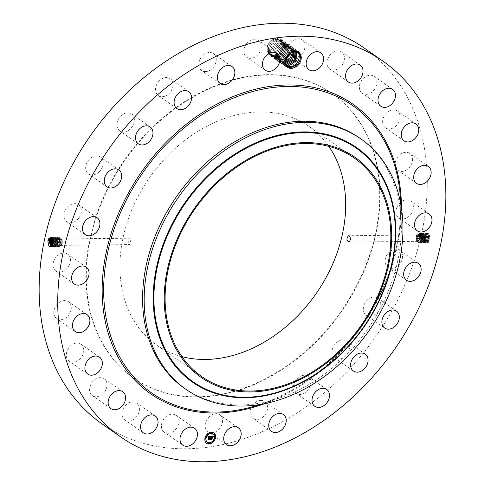 <?xml version="1.0" encoding="UTF-8"?>
<svg xmlns="http://www.w3.org/2000/svg" width="485" height="485" viewBox="0 0 485 485"><rect width="100%" height="100%" fill="white"/><g stroke="black" fill="none" stroke-linecap="round" stroke-linejoin="round"><path stroke-width="0.36" stroke-dasharray="2.42 1.82" d="M364.453 48.197A229.12 174.485 -55.1 0 1 376.111 336.111A229.12 174.485 -55.1 0 1 101.953 423.805M430.122 237.468C428.867 232.497 427.115 231.909 424.866 235.716L424.654 238.626C426.194 243.767 427.958 244.119 429.94 239.687L430.056 239.026M424.684 237.559L423.938 237.577L423.32 235.37A4.274 2.431 89.3 0 1 423.526 235.874L423.841 239.675L421.707 242.367L419.458 238.596L419.658 236.486L421.98 233.782L424.684 237.559L424.605 239.675L422.471 242.391L420.192 238.59L420.392 236.468L422.744 233.746L425.466 237.553L425.387 239.681L423.217 242.409L420.944 238.584L421.144 236.45L423.49 233.709L426.23 237.541L426.127 239.681L423.969 242.427L421.671 238.578L421.877 236.425L424.236 233.667L426.994 237.529L426.891 239.681L424.696 242.445L422.387 238.571L422.593 236.413L424.963 233.631L427.74 237.517L427.655 239.681L425.448 242.47L423.12 238.565L423.32 236.389L425.715 233.594L428.504 237.504L428.419 239.687L426.194 242.488L423.848 238.565L424.072 236.371L426.479 233.558L429.286 237.492L429.201 239.687L426.958 242.506L424.599 238.559L424.787 236.353L427.224 233.521L430.049 237.48L429.928 239.954L430.037 237.401C428.376 231.915 426.376 231.478 424.036 236.098L423.805 238.644C425.254 244.119 427.042 244.555 429.164 239.954L429.274 237.414C427.618 231.951 425.63 231.521 423.302 236.116L423.072 238.65C424.514 244.094 426.291 244.531 428.407 239.948L428.516 237.426C426.867 231.994 424.884 231.569 422.568 236.134L422.344 238.656C423.775 244.07 425.545 244.501 427.643 239.948L427.752 237.438C426.109 232.036 424.139 231.612 421.835 236.153L421.611 238.662C423.035 244.046 424.793 244.476 426.879 239.948L426.988 237.45C425.357 232.079 423.393 231.654 421.107 236.177L420.877 238.662C422.296 244.022 424.042 244.446 426.115 239.942L426.224 237.462C424.599 232.121 422.647 231.697 420.374 236.195L420.149 238.668C421.556 243.997 423.29 244.422 425.351 239.942L425.46 237.474C423.848 232.163 421.908 231.745 419.64 236.213L419.416 238.675C420.816 243.973 422.544 244.391 424.593 239.942L424.696 237.486C423.09 232.206 421.162 231.788 418.907 236.231L418.682 238.681C420.077 243.949 421.792 244.367 423.829 239.936L423.932 237.498C422.332 232.248 420.416 231.83 418.173 236.25L417.955 238.687C419.337 243.925 421.041 244.337 423.065 239.936L423.169 237.511C421.58 232.291 419.67 231.879 417.439 236.268L417.221 238.693C418.597 243.894 420.289 244.313 422.302 239.936L422.405 237.523C420.822 232.333 418.925 231.921 416.712 236.286L416.488 238.699C417.858 243.87 419.537 244.282 421.538 239.929L420.919 239.705L419.095 242.361L418.44 242.397A4.274 2.431 89.3 0 1 415.966 238.39A4.274 2.431 89.3 0 1 418.07 233.873A4.274 2.431 89.3 0 1 418.343 233.843A4.274 2.431 89.3 0 1 420.816 237.85A4.274 2.431 89.3 0 1 418.713 242.367A4.274 2.431 89.3 0 1 418.44 242.397M281.245 40.334L281.573 41.813A8.554 6.511 -55.1 0 1 281.833 42.304L280.16 40.237L277.111 39.352L276.729 38.042L281.245 40.334A9.318 7.093 -55.1 0 1 279.972 51.78A9.318 7.093 -55.1 0 1 269.436 54.538A9.318 7.093 -55.1 0 1 271.145 40.467L276.729 38.042C266.877 37.788 262.973 56.709 273.394 56.163L273.188 55.332L269.787 54.399C265.895 50.464 266.35 45.82 271.145 40.467M164.215 432.177A10.312 7.851 -55.1 0 1 163.694 419.228A10.312 7.851 -55.1 0 1 176.031 415.275A10.312 7.851 -55.1 0 1 176.037 415.281A10.312 7.851 -55.1 0 1 176.558 428.231A10.312 7.851 -55.1 0 1 164.215 432.177L182.815 445.175M341.373 311.776A173.43 132.072 -55.1 0 1 133.854 378.161A173.43 132.072 -55.1 0 1 125.027 160.226A173.43 132.072 -55.1 0 1 332.552 93.847A173.43 132.072 -55.1 0 1 341.373 311.776M138.079 404.441A10.312 7.851 -55.1 0 1 136.315 416.997A10.312 7.851 -55.1 0 1 124.803 419.883A10.312 7.851 -55.1 0 1 123.329 418.428A10.312 7.851 -55.1 0 1 125.1 405.866A10.312 7.851 -55.1 0 1 136.612 402.98A10.312 7.851 -55.1 0 1 138.079 404.441M106.609 382.119A10.312 7.851 -55.1 0 1 102.959 393.717A10.312 7.851 -55.1 0 1 92.368 395.633A10.312 7.851 -55.1 0 1 89.937 392.244A10.312 7.851 -55.1 0 1 93.587 380.646A10.312 7.851 -55.1 0 1 104.178 378.73A10.312 7.851 -55.1 0 1 106.609 382.119M83.766 349.843A10.312 7.851 -55.1 0 1 78.715 360.022A10.312 7.851 -55.1 0 1 69.131 361.076A10.312 7.851 -55.1 0 1 66.306 355.414A10.312 7.851 -55.1 0 1 71.356 345.235A10.312 7.851 -55.1 0 1 80.94 344.18A10.312 7.851 -55.1 0 1 83.766 349.843M71.101 309.806A10.312 7.851 -55.1 0 1 56.672 318.578A10.312 7.851 -55.1 0 1 54.053 310.449A10.312 7.851 -55.1 0 1 68.482 301.676A10.312 7.851 -55.1 0 1 71.101 309.806M69.488 264.737A10.312 7.851 -55.1 0 1 55.842 271.024A10.312 7.851 -55.1 0 1 54.005 260.409A10.312 7.851 -55.1 0 1 67.651 254.122A10.312 7.851 -55.1 0 1 69.488 264.737M79.031 217.716A10.312 7.851 -55.1 0 1 66.694 221.663A10.312 7.851 -55.1 0 1 66.166 208.708A10.312 7.851 -55.1 0 1 78.503 204.761A10.312 7.851 -55.1 0 1 79.031 217.716M99.079 171.939A10.312 7.851 -55.1 0 1 88.488 173.848A10.312 7.851 -55.1 0 1 89.713 158.862A10.312 7.851 -55.1 0 1 100.304 156.946A10.312 7.851 -55.1 0 1 99.079 171.939M128.27 130.526A10.312 7.851 -55.1 0 1 119.746 130.853A10.312 7.851 -55.1 0 1 117.127 122.723A10.312 7.851 -55.1 0 1 123.038 114.272A10.312 7.851 -55.1 0 1 131.562 113.951A10.312 7.851 -55.1 0 1 134.181 122.075A10.312 7.851 -55.1 0 1 128.27 130.526M164.609 96.303A10.312 7.851 -55.1 0 1 158.334 95.593A10.312 7.851 -55.1 0 1 156.037 86.215A10.312 7.851 -55.1 0 1 163.875 77.982A10.312 7.851 -55.1 0 1 170.15 78.691A10.312 7.851 -55.1 0 1 172.448 88.07A10.312 7.851 -55.1 0 1 164.609 96.303M205.622 71.598A10.312 7.851 -55.1 0 1 201.621 70.483A10.312 7.851 -55.1 0 1 199.784 59.867A10.312 7.851 -55.1 0 1 209.429 52.459A10.312 7.851 -55.1 0 1 213.436 53.58A10.312 7.851 -55.1 0 1 215.273 64.19A10.312 7.851 -55.1 0 1 205.622 71.598M248.52 58.097A10.312 7.851 -55.1 0 1 246.659 57.224A10.312 7.851 -55.1 0 1 245.416 45.414A10.312 7.851 -55.1 0 1 256.607 39.449A10.312 7.851 -55.1 0 1 258.469 40.322A10.312 7.851 -55.1 0 1 259.711 52.131A10.312 7.851 -55.1 0 1 248.52 58.097M290.369 56.721A10.312 7.851 -55.1 0 1 289.848 43.771A10.312 7.851 -55.1 0 1 302.185 39.825A10.312 7.851 -55.1 0 1 302.191 39.831A10.312 7.851 -55.1 0 1 302.713 52.774A10.312 7.851 -55.1 0 1 290.376 56.727A10.312 7.851 -55.1 0 1 290.369 56.721L308.969 69.725M328.321 67.567A10.312 7.851 -55.1 0 1 330.091 55.005A10.312 7.851 -55.1 0 1 341.604 52.119A10.312 7.851 -55.1 0 1 343.071 53.574A10.312 7.851 -55.1 0 1 341.307 66.136A10.312 7.851 -55.1 0 1 329.794 69.022A10.312 7.851 -55.1 0 1 328.321 67.567M359.797 89.883A10.312 7.851 -55.1 0 1 363.447 78.285A10.312 7.851 -55.1 0 1 374.038 76.369A10.312 7.851 -55.1 0 1 376.463 79.758A10.312 7.851 -55.1 0 1 372.813 91.356A10.312 7.851 -55.1 0 1 362.222 93.272A10.312 7.851 -55.1 0 1 359.797 89.883M382.641 122.165A10.312 7.851 -55.1 0 1 387.685 111.986A10.312 7.851 -55.1 0 1 397.276 110.926A10.312 7.851 -55.1 0 1 400.095 116.588A10.312 7.851 -55.1 0 1 395.051 126.767A10.312 7.851 -55.1 0 1 385.46 127.828A10.312 7.851 -55.1 0 1 382.641 122.165M395.305 162.202A10.312 7.851 -55.1 0 1 409.734 153.424A10.312 7.851 -55.1 0 1 412.353 161.553A10.312 7.851 -55.1 0 1 397.924 170.326A10.312 7.851 -55.1 0 1 395.305 162.202M396.918 207.265A10.312 7.851 -55.1 0 1 410.565 200.978A10.312 7.851 -55.1 0 1 412.402 211.593A10.312 7.851 -55.1 0 1 398.755 217.88A10.312 7.851 -55.1 0 1 396.918 207.265M387.376 254.292A10.312 7.851 -55.1 0 1 399.713 250.345A10.312 7.851 -55.1 0 1 400.234 263.3A10.312 7.851 -55.1 0 1 387.897 267.247A10.312 7.851 -55.1 0 1 387.376 254.292M367.327 300.069A10.312 7.851 -55.1 0 1 377.912 298.154A10.312 7.851 -55.1 0 1 376.687 313.14A10.312 7.851 -55.1 0 1 366.102 315.056A10.312 7.851 -55.1 0 1 367.327 300.069M338.136 341.476A10.312 7.851 -55.1 0 1 346.654 341.155A10.312 7.851 -55.1 0 1 349.273 349.279A10.312 7.851 -55.1 0 1 343.362 357.73A10.312 7.851 -55.1 0 1 334.844 358.057A10.312 7.851 -55.1 0 1 332.225 349.934A10.312 7.851 -55.1 0 1 338.136 341.476M301.797 375.705A10.312 7.851 -55.1 0 1 308.072 376.408A10.312 7.851 -55.1 0 1 310.37 385.787A10.312 7.851 -55.1 0 1 302.531 394.02A10.312 7.851 -55.1 0 1 296.256 393.311A10.312 7.851 -55.1 0 1 293.958 383.938A10.312 7.851 -55.1 0 1 301.797 375.705M260.778 400.404A10.312 7.851 -55.1 0 1 264.786 401.525A10.312 7.851 -55.1 0 1 266.623 412.135A10.312 7.851 -55.1 0 1 256.971 419.543A10.312 7.851 -55.1 0 1 252.97 418.428A10.312 7.851 -55.1 0 1 251.133 407.812A10.312 7.851 -55.1 0 1 260.778 400.404M217.886 413.905A10.312 7.851 -55.1 0 1 219.747 414.778A10.312 7.851 -55.1 0 1 220.99 426.594A10.312 7.851 -55.1 0 1 209.793 432.559A10.312 7.851 -55.1 0 1 207.932 431.68A10.312 7.851 -55.1 0 1 206.689 419.871A10.312 7.851 -55.1 0 1 217.886 413.905M424.866 235.716L424.539 238.638C426 244.143 427.794 244.585 429.928 239.954L429.201 239.687L426.939 242.506L424.581 238.559L424.805 236.353L427.206 233.521L430.037 237.401L429.286 237.492M281.833 42.304C283.185 49.027 280.306 53.374 273.188 55.332M340.973 311.497A173.43 132.072 -55.1 0 1 133.448 377.876A173.43 132.072 -55.1 0 1 124.621 159.941A173.43 132.072 -55.1 0 1 332.146 93.563A173.43 132.072 -55.1 0 1 340.973 311.497M51.004 246.804L52.477 245.78L53.15 243.985L53.908 244.234L53.114 246.307C49.985 248.447 48.53 246.465 48.755 240.372L49.664 238.299C52.998 236.165 54.653 238.135 54.635 244.216L53.853 246.277C50.737 248.405 49.294 246.435 49.519 240.372L50.422 238.311C53.738 236.189 55.387 238.153 55.369 244.197L54.593 246.247C51.495 248.362 50.058 246.404 50.282 240.372L51.18 238.323C54.478 236.213 56.121 238.165 56.102 244.173L55.326 246.216C52.247 248.32 50.822 246.374 51.046 240.378L51.937 238.335C55.217 236.237 56.848 238.177 56.836 244.155L56.066 246.186C53.004 248.278 51.586 246.344 51.81 240.378L52.695 238.347C55.957 236.262 57.582 238.196 57.569 244.137L56.8 246.156C53.756 248.235 52.35 246.307 52.568 240.378L53.453 238.365C56.696 236.286 58.315 238.208 58.297 244.119L57.539 246.125C54.514 248.193 53.107 246.277 53.332 240.384L54.211 238.377C57.436 236.316 59.043 238.22 59.031 244.1L58.273 246.095C55.266 248.15 53.871 246.247 54.096 240.384L54.969 238.39C58.176 236.34 59.776 238.238 59.764 244.082L59.012 246.065C56.024 248.108 54.635 246.216 54.86 240.384L55.726 238.402C58.921 236.365 60.51 238.25 60.498 244.064L59.752 246.034C56.775 248.065 55.399 246.186 55.623 240.39L56.484 238.414C59.661 236.389 61.243 238.262 61.231 244.04L60.486 246.004C57.533 248.023 56.163 246.156 56.381 240.39L57.242 238.432C60.401 236.413 61.971 238.28 61.965 244.022L61.389 239.481L59.382 237.929L57.776 238.911L57.018 240.621L57.309 244.931L59.109 246.489L60.558 245.507L61.195 243.797L60.655 239.493L58.649 237.941L57.042 238.917L56.284 240.627L56.575 244.943L58.376 246.495L59.825 245.513L60.461 243.809L59.922 239.499L57.915 237.947L56.308 238.929L55.551 240.639L55.842 244.949L57.642 246.501L59.091 245.525L59.728 243.816L59.188 239.505L57.181 237.953L55.575 238.935L54.817 240.645L55.108 244.955L57.175 246.477L58.358 245.537L58.994 243.828L56.496 237.953L54.841 238.929L54.084 240.645L56.23 246.544L57.636 245.568L58.279 243.846L55.763 237.929L54.084 238.917L53.289 240.772M47.912 240.742L48.906 238.28C52.253 236.14 53.92 238.123 53.908 244.234L52.228 238.141M213.818 432.844A6.366 4.844 124.9 0 0 213.77 432.808A6.366 4.844 124.9 0 0 204.888 438.082A6.366 4.844 124.9 0 0 206.477 443.241A6.366 4.844 124.9 0 0 206.525 443.272M281.573 41.813L280.148 40.225L277.062 39.364C270.278 39.121 265.18 51.331 270.921 54.641L270.903 54.635C265.137 51.301 270.315 39.036 277.111 39.352M181.911 356.627A133.26 101.48 -55.1 0 1 156.461 344.944A133.26 101.48 -55.1 0 1 149.677 177.492A133.26 101.48 -55.1 0 1 309.133 126.488A133.26 101.48 -55.1 0 1 328.848 146.379M51.355 246.732L53.198 245.749L53.865 243.961M287.829 66.463L287.811 66.445C282.027 63.098 287.229 50.87 294.019 51.167L297.05 52.034M359.464 137.892A152.745 116.321 -55.1 0 1 401.295 222.845A152.745 116.321 -55.1 0 1 367.236 329.83A152.745 116.321 -55.1 0 1 278.62 398.379A152.745 116.321 -55.1 0 1 184.464 388.291M207.301 442.168A5.014 3.819 124.9 0 0 214.243 437.973A5.014 3.819 124.9 0 0 213.042 433.948M211.114 433.087L211.551 432.468M214.637 438.313L215.067 437.694M214.085 434.596L214.515 433.978M208.792 443.648L209.229 443.029M212.442 442.065L212.873 441.447M205.276 438.422L205.707 437.803M207.471 434.669L207.901 434.051M205.828 442.138L206.258 441.52M429.267 237.492L429.164 239.954L428.437 239.687L426.212 242.488L423.866 238.559L424.054 236.371L426.461 233.558L429.274 237.414L428.522 237.504L428.437 239.687M130.986 239.384L129.641 244.592L128.222 243.434L129.568 238.226L130.986 239.384M51.368 246.732L53.211 245.749L53.883 243.961L51.258 237.814M296.341 51.634L293.971 51.18L287.344 55.181L285.574 63.098M291.424 68.767C280.997 69.306 284.919 50.367 294.759 50.646C304.81 49.84 300.512 68.518 290.297 67.979C279.869 68.518 283.792 49.579 293.631 49.858C303.683 49.052 299.384 67.73 289.169 67.191C278.742 67.73 282.664 48.791 292.503 49.07C302.555 48.264 298.257 66.942 288.041 66.403C277.614 66.942 281.542 48.003 291.376 48.282C301.427 47.475 297.129 66.16 286.914 65.614C276.492 66.16 280.415 47.215 290.248 47.494C300.3 46.687 296.002 65.372 285.792 64.826C275.365 65.372 279.287 46.427 289.121 46.706C299.172 45.899 294.874 64.584 284.665 64.038C274.237 64.584 278.16 45.639 287.999 45.917C298.045 45.117 293.752 63.796 283.537 63.25C273.11 63.796 277.032 44.85 286.871 45.129C296.923 44.329 292.625 63.008 282.409 62.462C271.982 63.008 275.904 44.062 285.744 44.341C295.795 43.541 291.497 62.219 281.282 61.68C270.854 62.219 274.777 43.274 284.616 43.553C294.668 42.753 290.369 61.431 280.154 60.892C269.727 61.431 273.649 42.492 283.489 42.765C293.54 41.965 289.242 60.643 279.027 60.104C268.599 60.643 272.521 41.704 282.361 41.983C292.413 41.176 288.114 59.855 277.899 59.316C267.471 59.855 271.394 40.916 281.233 41.195C291.285 40.388 286.987 59.067 276.771 58.527L276.456 57.212C283.549 57.679 288.969 45.693 283.543 42.595C288.981 45.699 283.483 57.745 276.371 57.206L273.158 56.205C267.393 52.877 272.57 40.607 279.366 40.928L282.403 41.801C287.854 44.911 282.361 56.957 275.244 56.418L272.03 55.417C266.265 52.089 271.442 39.819 278.238 40.14L281.276 41.013C286.732 44.123 281.233 56.169 274.116 55.63L270.903 54.635M277.578 58C284.677 58.467 290.097 46.481 284.671 43.383L281.621 42.504C274.819 42.183 269.648 54.453 275.413 57.782L278.626 58.782L277.899 59.316L277.578 58L274.298 57.006C268.563 53.696 273.661 41.486 280.445 41.728L283.543 42.595L280.494 41.716C273.692 41.395 268.52 53.665 274.286 56.994L277.499 57.994L276.771 58.527C266.344 59.067 270.272 40.128 280.106 40.407C290.157 39.6 285.859 58.279 275.644 57.739C265.222 58.279 269.145 39.34 278.978 39.618C289.03 38.812 284.731 57.491 274.516 56.951L274.201 55.642C281.3 56.102 286.714 44.117 281.288 41.025L278.19 40.152C271.406 39.909 266.307 52.119 272.043 55.429L272.03 55.417M274.201 55.642L270.921 54.641M61.813 240.166A3.183 1.813 89.3 0 1 62.086 243.543A3.183 1.813 89.3 0 1 60.473 245.38A3.183 1.813 89.3 0 1 59.055 244.222A3.183 1.813 89.3 0 1 58.782 240.851A3.183 1.813 89.3 0 1 60.401 239.014A3.183 1.813 89.3 0 1 61.813 240.166M417.633 234.97A3.183 1.813 -90.7 0 0 416.063 238.329A3.183 1.813 -90.7 0 0 417.906 241.312A3.183 1.813 -90.7 0 0 418.112 241.287A3.183 1.813 -90.7 0 0 419.677 237.929A3.183 1.813 -90.7 0 0 417.834 234.946A3.183 1.813 -90.7 0 0 417.633 234.97M287.284 66.027L286.69 65.663C280.96 62.359 286.059 50.149 292.843 50.392L295.941 51.264L292.892 50.379C286.089 50.058 280.918 62.329 286.683 65.657M287.29 66.033L286.702 65.675M58.061 244.925A4.274 2.431 -90.7 0 0 59.964 246.477A4.274 2.431 -90.7 0 0 62.135 244.01A4.274 2.431 -90.7 0 0 61.771 239.475A4.274 2.431 -90.7 0 0 59.867 237.923A4.274 2.431 -90.7 0 0 57.697 240.39A4.274 2.431 -90.7 0 0 58.061 244.925M51.737 246.544L52.495 246.732L53.95 245.719L54.617 243.943L52.028 237.832L51.646 237.868M51.731 246.55L52.477 246.732L53.932 245.719L54.599 243.943L52.01 237.832L51.634 237.868M207.865 436.385L210.514 436.257M208.332 439.355L208.598 436.652M207.95 439.659L208.235 439.283M210.569 436.379L210.066 437.149L210.617 436.415M208.889 439.398L209.55 436.633M209.114 439.792L208.792 439.325M208.016 439.804L209.011 439.719M209.108 439.786L207.95 439.798M209.478 436.736L208.865 439.307M210.823 436.324L213.03 436.3M211.06 436.652L210.72 436.251M210.817 437.743L210.957 436.585M210.484 439.264L210.629 438.082M210.041 439.604L210.381 439.192M212.133 438.458L211.654 437.876M211.818 437.731L212.181 437.221M211.642 436.706L211.369 437.664M211.987 436.652L212.375 436.712M211.418 437.737L211.551 436.597M213.291 436.421L212.648 437.179L213.236 436.379M212.272 437.27L212.078 438.422L212.327 437.306M211.751 438.094L211.278 438.1L211.072 439.289M211.339 438.1L211.696 438.022M211.072 439.307L211.236 438.028M210.09 439.846L211.302 439.762L210.969 439.234M210.047 439.78L211.199 439.695M423.938 237.577L423.86 239.675L421.726 242.367L419.458 238.596L419.677 236.486L421.992 233.782L424.702 237.565L424.624 239.675L422.453 242.391L420.21 238.59L420.41 236.468L422.726 233.746L425.448 237.553L425.369 239.675L423.205 242.409L420.925 238.584L421.125 236.45L423.472 233.709L426.212 237.541L426.145 239.681L423.951 242.427L421.653 238.578L421.859 236.431L424.217 233.673L426.976 237.529L426.909 239.681L424.714 242.445L422.405 238.571L422.605 236.407L424.981 233.631L427.758 237.517L427.673 239.687L425.46 242.47L423.138 238.565L423.338 236.389L425.733 233.594L428.522 237.504M276.371 57.206L275.644 57.739L275.328 56.43C282.422 56.89 287.841 44.905 282.415 41.813L282.403 41.801M275.328 56.43L272.043 55.429M61.928 243.791L60.843 245.634L61.298 243.797L60.752 239.487L58.74 237.935L57.127 238.917L56.369 240.627L56.66 244.937L58.455 246.495L59.897 245.519L60.534 243.809L59.988 239.499L57.976 237.947L56.369 238.923L55.611 240.633L55.896 244.949L57.691 246.501L59.134 245.525L59.77 243.816L59.225 239.505L57.212 237.953L55.605 238.935L54.847 240.645L55.132 244.955L56.927 246.513L57.521 246.362L58.37 245.537L59.012 243.828L56.509 237.953L54.823 238.929L54.065 240.645L56.211 246.544L57.618 245.568L58.261 243.846L55.745 237.929L54.065 238.917L53.283 240.73M419.095 242.361C417.688 242.439 416.833 241.19 416.542 238.626L416.742 236.522L419.101 233.837L418.343 233.843M418.816 233.867C420.343 233.788 421.32 235.037 421.732 237.601L421.653 239.699L419.731 242.354C418.325 242.433 417.482 241.184 417.191 238.62L417.391 236.522L419.549 233.861C421.083 233.782 422.053 235.025 422.471 237.595L422.387 239.687L420.495 242.348C419.088 242.421 418.24 241.178 417.955 238.608L418.155 236.51L420.283 233.849C421.817 233.776 422.787 235.019 423.205 237.583L423.12 239.681L421.259 242.336C419.852 242.415 419.004 241.166 418.719 238.602L418.919 236.504L420.998 233.843L423.52 235.874M420.919 239.705L421.332 237.395L421.55 239.699L419.731 242.354M286.805 65.523L285.556 64.875C279.772 61.522 284.974 49.294 291.764 49.591L294.801 50.464L295.898 51.543M286.799 65.517L285.562 64.875C279.833 61.571 284.931 49.361 291.715 49.603L294.795 50.464M282.415 41.813L279.318 40.94C272.534 40.698 267.435 52.907 273.17 56.218L273.158 56.205M61.298 243.797L61.965 244.022A2.625 1.497 89.3 0 1 60.843 245.634M419.828 242.354C418.422 242.427 417.567 241.184 417.276 238.614L417.476 236.516L419.549 233.861M421.55 239.699L421.538 239.929A2.625 1.497 -90.7 0 0 421.332 237.395M53.95 245.719L54.593 246.247L54.672 245.689L53.241 246.695L52.107 246.228L53.223 246.695L54.672 245.689L55.351 243.925L52.774 237.85L52.016 238.014L52.756 237.85L55.332 243.919L54.672 245.689L55.326 246.216L56.084 243.9L53.52 237.874L52.35 238.299L53.502 237.868L56.066 243.9L56.836 244.155L54.253 237.892L52.647 238.765L54.271 237.892L56.812 243.882L57.527 243.864L54.999 237.911L52.962 239.481M427.74 237.517L425.466 237.553M276.456 57.212L273.17 56.218M419.47 233.861C420.998 233.782 421.974 235.025 422.393 237.589L422.314 239.687L420.495 242.348M284.446 64.099L286.374 64.942L284.428 64.087C278.663 60.758 283.84 48.488 290.636 48.803L293.686 49.688L290.588 48.815C283.804 48.573 278.705 60.783 284.44 64.093L284.434 64.087M295.905 51.549L294.813 50.476M422.387 238.571L421.671 238.578M420.562 242.342C419.155 242.421 418.3 241.172 418.009 238.608L418.209 236.51L420.283 233.849M420.234 233.849C421.762 233.776 422.738 235.019 423.156 237.583L423.078 239.681L421.259 242.336M53.932 245.719L53.853 246.277L52.477 245.78L53.974 246.659L55.405 245.659L56.102 244.173L55.351 243.925M277.499 57.994C284.61 58.533 290.109 46.487 284.653 43.377L281.573 42.516C274.789 42.268 269.69 54.478 275.425 57.794L275.413 57.782M52.477 245.749L53.987 246.653L55.423 245.659L56.066 246.186L56.8 243.882L56.163 245.628L56.8 246.156L57.527 243.864L55.017 237.911L52.968 239.499M285.471 63.517L282.173 62.51L285.689 63.499L285.792 64.826L286.514 64.293L283.301 63.299L286.599 64.305M293.686 49.688L295.226 51.477L293.667 49.676M283.319 63.311L283.313 63.305C277.535 59.97 282.713 47.7 289.509 48.015L292.558 48.9L289.46 48.027C282.676 47.785 277.578 59.994 283.313 63.305L283.319 63.311M421.653 238.578L420.944 238.584M57.521 246.362L57.521 246.362A4.274 2.431 -90.7 0 1 57.175 246.477L56.927 246.513M423.314 235.37L420.998 233.843L418.943 236.498L418.743 238.596C419.04 241.166 419.889 242.415 421.295 242.336M56.145 245.628L54.72 246.623L52.835 245.034M279.754 59.564C286.865 60.11 292.364 48.063 286.908 44.953L283.87 44.08C277.074 43.759 271.903 56.03 277.669 59.358L280.882 60.352L280.154 60.892L279.833 59.576L276.553 58.582C270.818 55.266 275.916 43.056 282.694 43.304L285.798 44.171L282.749 43.292C275.947 42.971 270.775 55.242 276.541 58.57L279.754 59.564L279.027 60.104L278.705 58.788C285.804 59.255 291.224 47.269 285.798 44.171L285.78 44.159C291.236 47.275 285.738 59.322 278.626 58.782M278.705 58.788L275.425 57.794M58.37 245.537L59.012 246.065L59.091 245.525M52.841 245.01L54.738 246.616L56.163 245.628M294.419 51.501L292.546 48.888L294.431 51.495M282.191 62.523L282.191 62.517C276.408 59.182 281.585 46.912 288.381 47.227L291.43 48.112L288.332 47.239C281.549 46.996 276.45 59.206 282.191 62.517L282.191 62.523M420.925 238.584L420.21 238.59M53.211 243.731L55.466 246.58L56.884 245.598L57.545 243.864L58.261 243.846M51.81 238.875L51.937 238.335L52.55 238.893L52.695 238.347L53.308 238.905L53.453 238.365L54.065 238.917L54.211 238.377L55.575 238.935M425.448 237.553L424.702 237.565M279.833 59.576C286.932 60.043 292.352 48.057 286.926 44.959L283.822 44.093C277.038 43.844 271.946 56.054 277.681 59.37L277.669 59.358M420.192 238.59L418.743 238.596M53.217 243.688L55.484 246.58L56.897 245.598L58.273 246.095L58.358 245.537M285.386 63.505L284.665 64.038L284.343 62.729L285.532 62.626L284.258 62.717L281.045 61.722C275.28 58.394 280.457 46.123 287.253 46.445L290.303 47.324L287.205 46.457C280.421 46.208 275.322 58.418 281.064 61.734L281.051 61.722M293.516 51.634L291.418 48.1L293.528 51.634M284.343 62.729L281.064 61.734M280.882 60.352L286.253 58.309M289.642 53.605L288.035 45.742L284.998 44.869C278.202 44.547 273.025 56.818 278.79 60.146L282.009 61.14L285.695 60.207M282.009 61.14L281.282 61.68L280.96 60.364L286.241 58.339M289.666 53.58L288.029 45.735M280.96 60.364L277.681 59.37M285.526 61.54L283.137 61.928L279.918 60.934L283.216 61.941L285.526 61.559M292.485 51.937L290.291 47.312L292.497 51.931M288.054 45.748L284.95 44.881C278.166 44.632 273.067 56.842 278.808 60.158L278.796 60.152M279.918 60.934C274.152 57.606 279.33 45.335 286.126 45.657L289.163 46.524L291.267 52.495M291.279 52.483L289.175 46.536L286.077 45.669C279.293 45.42 274.195 57.63 279.936 60.946M283.137 61.928L282.409 62.462L282.088 61.152L285.695 60.225M282.088 61.152L278.808 60.158M275.244 56.418L274.516 56.951C264.095 57.491 268.017 38.551 277.85 38.83C287.902 38.024 283.604 56.709 273.394 56.163L274.116 55.63M401.453 208.113A176.643 134.521 -55.1 0 1 361.98 326.181A176.643 134.521 -55.1 0 1 264.84 403.593M424.787 236.086L424.072 236.371M424.654 238.626L422.405 238.571M361.555 325.884A175.34 133.527 -55.1 0 1 259.833 404.569C299.954 390.752 333.856 364.514 361.537 325.871C388.424 286.532 401.465 245.598 400.652 203.069A175.34 133.527 -55.1 0 1 361.555 325.884M49.537 238.838L49.664 238.299L50.276 238.85L50.422 238.311L51.034 238.862L51.18 238.323L51.792 238.881M53.883 243.961L54.599 243.943M424.054 236.371L423.338 236.389M428.504 237.504L427.758 237.517M428.419 239.687L427.673 239.687M54.617 243.943L55.332 243.919M423.32 236.389L422.605 236.407M56.369 238.923L56.484 238.414L57.042 238.917M60.534 243.809L61.195 243.797M59.897 245.519L60.486 246.004L60.558 245.507M56.369 240.627L57.018 240.621M57.127 238.917L57.242 238.432L57.776 238.911M422.393 237.589L421.732 237.601M417.391 236.522L416.742 236.522M417.191 238.62L416.542 238.626M417.955 238.608L417.276 238.614M422.314 239.687L421.653 239.699M427.655 239.681L426.909 239.681M55.611 240.633L56.284 240.627M59.134 245.525L59.752 246.034L59.825 245.513M418.155 236.51L417.476 236.516M423.156 237.583L422.471 237.595M422.593 236.413L421.877 236.425M55.605 238.935L55.726 238.402L56.308 238.929M59.77 243.816L60.461 243.809M418.719 238.602L418.009 238.608M423.078 239.681L422.387 239.687M426.891 239.681L423.86 239.675M54.847 240.645L55.551 240.639M423.92 237.571L423.205 237.583M418.919 236.504L418.209 236.51M421.859 236.431L419.677 236.486M59.012 243.828L59.728 243.816M423.841 239.675L423.12 239.681M53.32 240.645L54.817 240.645M419.658 236.486L418.943 236.498M58.279 243.846L58.994 243.828M278.238 40.14L277.85 38.83M279.366 40.928L278.978 39.618M280.494 41.716L280.106 40.407M281.621 42.504L281.233 41.195M282.749 43.292L282.361 41.983M283.87 44.08L283.489 42.765M284.998 44.869L284.616 43.553M286.126 45.657L285.744 44.341M287.253 46.445L286.871 45.129M284.258 62.717L283.537 63.25L283.216 61.941M288.381 47.227L287.999 45.917M289.509 48.015L289.121 46.706M290.636 48.803L290.248 47.494M287.641 65.081L286.914 65.614M291.764 49.591L291.376 48.282M288.769 65.869L288.041 66.403M292.892 50.379L292.503 49.07M289.897 66.657L289.169 67.191M294.019 51.167L293.631 49.858M291.024 67.445L290.297 67.979M295.001 51.477L294.759 50.646M194.624 428.273L176.031 415.275M133.854 378.161L133.448 377.876M332.552 93.847L332.146 93.563M143.396 432.881L124.803 419.883M155.206 415.978L136.612 402.98M110.962 408.631L92.368 395.633M122.778 391.728L104.178 378.73M87.724 374.074L69.131 361.076M99.54 357.172L80.94 344.18M75.266 331.576L56.672 318.578M87.076 314.674L68.482 301.676M74.435 284.022L55.842 271.024M86.245 267.12L67.651 254.122M85.287 234.655L66.694 221.663M97.103 217.753L78.503 204.761M107.088 186.846L88.488 173.848M118.898 169.944L100.304 156.946M138.346 143.845L119.746 130.853M150.156 126.943L131.562 113.951M176.928 108.591L158.334 95.593M188.744 91.689L170.15 78.691M220.214 83.475L201.621 70.483M232.03 66.572L213.436 53.58M265.253 70.222L246.659 57.224M277.068 53.32L258.469 40.322M320.785 52.823L302.185 39.825M360.197 65.117L341.604 52.119M348.388 82.02L329.794 69.022M392.632 89.367L374.038 76.369M380.822 106.27L362.222 93.272M415.869 123.924L397.276 110.926M404.06 140.82L385.46 127.828M428.328 166.422L409.734 153.424M416.518 183.324L397.924 170.326M429.158 213.976L410.565 200.978M417.349 230.878L398.755 217.88M418.306 263.337L399.713 250.345M406.497 280.239L387.897 267.247M396.512 311.152L377.912 298.154M384.696 328.054L366.102 315.056M365.253 354.147L346.654 341.155M353.438 371.049L334.844 358.057M326.666 389.406L308.072 376.408M314.85 406.309L296.256 393.311M283.379 414.517L264.786 401.525M271.564 431.42L252.97 418.428M238.341 427.776L219.747 414.778M226.531 444.678L207.932 431.68M278.62 398.379L260.221 404.441M401.295 222.845L400.665 203.482M201.633 376.518L156.461 344.944M354.305 158.061L309.133 126.488M60.473 245.38L129.641 244.592M60.401 239.014L129.568 238.226M417.906 241.312L348.733 242.094M417.834 234.946L348.66 235.734M59.109 246.489L59.964 246.477M59.382 237.929L59.867 237.923"/><path stroke-width="0.73" d="M120.547 436.803L101.953 423.805A229.12 174.485 -55.1 0 1 90.295 135.897A229.12 174.485 -55.1 0 1 364.453 48.197L383.047 61.195A229.12 174.485 -55.1 0 1 394.705 349.103A229.12 174.485 -55.1 0 1 120.547 436.803A229.12 174.485 -55.1 0 1 108.889 148.889A229.12 174.485 -55.1 0 1 383.047 61.195M52.453 245.834C49.7 248.011 48.191 246.313 47.912 240.742L48.888 238.365C52.041 236.504 53.459 238.377 53.15 243.979L52.98 244.604M286.896 66.463L291.424 68.767L296.99 66.354L297.032 64.863A8.554 6.511 -55.1 0 0 297.505 64.366C301.124 59.661 301.349 55.702 298.184 52.483L295.001 51.477C288.702 50.961 282.609 61.68 286.896 66.463A9.318 7.093 -55.1 0 1 288.181 55.023A9.318 7.093 -55.1 0 1 298.718 52.271A9.318 7.093 -55.1 0 1 296.99 66.354M194.631 428.279A10.312 7.851 -55.1 0 1 195.152 441.229A10.312 7.851 -55.1 0 1 182.815 445.175A10.312 7.851 -55.1 0 1 182.809 445.169A10.312 7.851 -55.1 0 1 182.287 432.226A10.312 7.851 -55.1 0 1 194.624 428.273A10.312 7.851 -55.1 0 1 194.631 428.279M141.929 431.426A10.312 7.851 -55.1 0 1 143.693 418.864A10.312 7.851 -55.1 0 1 155.206 415.978A10.312 7.851 -55.1 0 1 156.679 417.433A10.312 7.851 -55.1 0 1 154.909 429.995A10.312 7.851 -55.1 0 1 143.396 432.881A10.312 7.851 -55.1 0 1 141.929 431.426M108.537 405.242A10.312 7.851 -55.1 0 1 112.187 393.644A10.312 7.851 -55.1 0 1 122.778 391.728A10.312 7.851 -55.1 0 1 125.203 395.117A10.312 7.851 -55.1 0 1 121.553 406.715A10.312 7.851 -55.1 0 1 110.962 408.631A10.312 7.851 -55.1 0 1 108.537 405.242M84.905 368.412A10.312 7.851 -55.1 0 1 89.949 358.233A10.312 7.851 -55.1 0 1 99.54 357.172A10.312 7.851 -55.1 0 1 102.359 362.835A10.312 7.851 -55.1 0 1 97.315 373.013A10.312 7.851 -55.1 0 1 87.724 374.074A10.312 7.851 -55.1 0 1 84.905 368.412M72.647 323.446A10.312 7.851 -55.1 0 1 87.076 314.674A10.312 7.851 -55.1 0 1 89.695 322.798A10.312 7.851 -55.1 0 1 75.266 331.576A10.312 7.851 -55.1 0 1 72.647 323.446M72.598 273.407A10.312 7.851 -55.1 0 1 86.245 267.12A10.312 7.851 -55.1 0 1 88.082 277.735A10.312 7.851 -55.1 0 1 74.435 284.022A10.312 7.851 -55.1 0 1 72.598 273.407M84.766 221.7A10.312 7.851 -55.1 0 1 97.103 217.753A10.312 7.851 -55.1 0 1 97.624 230.708A10.312 7.851 -55.1 0 1 85.287 234.655A10.312 7.851 -55.1 0 1 84.766 221.7M108.313 171.86A10.312 7.851 -55.1 0 1 118.898 169.944A10.312 7.851 -55.1 0 1 117.673 184.93A10.312 7.851 -55.1 0 1 107.088 186.846A10.312 7.851 -55.1 0 1 108.313 171.86M141.638 127.27A10.312 7.851 -55.1 0 1 150.156 126.943A10.312 7.851 -55.1 0 1 152.775 135.066A10.312 7.851 -55.1 0 1 146.864 143.524A10.312 7.851 -55.1 0 1 138.346 143.845A10.312 7.851 -55.1 0 1 135.727 135.721A10.312 7.851 -55.1 0 1 141.638 127.27M182.469 90.98A10.312 7.851 -55.1 0 1 188.744 91.689A10.312 7.851 -55.1 0 1 191.041 101.062A10.312 7.851 -55.1 0 1 183.203 109.295A10.312 7.851 -55.1 0 1 176.928 108.591A10.312 7.851 -55.1 0 1 174.63 99.213A10.312 7.851 -55.1 0 1 182.469 90.98M228.029 65.457A10.312 7.851 -55.1 0 1 232.03 66.572A10.312 7.851 -55.1 0 1 233.867 77.188A10.312 7.851 -55.1 0 1 224.222 84.596A10.312 7.851 -55.1 0 1 220.214 83.475A10.312 7.851 -55.1 0 1 218.377 72.865A10.312 7.851 -55.1 0 1 228.029 65.457M275.207 52.441A10.312 7.851 -55.1 0 1 277.068 53.32A10.312 7.851 -55.1 0 1 278.311 65.129A10.312 7.851 -55.1 0 1 267.114 71.095A10.312 7.851 -55.1 0 1 265.253 70.222A10.312 7.851 -55.1 0 1 264.01 58.406A10.312 7.851 -55.1 0 1 275.207 52.441M320.785 52.823A10.312 7.851 -55.1 0 1 321.306 65.772A10.312 7.851 -55.1 0 1 308.969 69.725A10.312 7.851 -55.1 0 1 308.963 69.719A10.312 7.851 -55.1 0 1 308.442 56.769A10.312 7.851 -55.1 0 1 320.785 52.823L320.785 52.823M361.671 66.572A10.312 7.851 -55.1 0 1 359.9 79.134A10.312 7.851 -55.1 0 1 348.388 82.02A10.312 7.851 -55.1 0 1 346.921 80.558A10.312 7.851 -55.1 0 1 348.685 68.003A10.312 7.851 -55.1 0 1 360.197 65.117A10.312 7.851 -55.1 0 1 361.671 66.572M395.063 92.756A10.312 7.851 -55.1 0 1 391.413 104.354A10.312 7.851 -55.1 0 1 380.822 106.27A10.312 7.851 -55.1 0 1 378.391 102.881A10.312 7.851 -55.1 0 1 382.041 91.283A10.312 7.851 -55.1 0 1 392.632 89.367A10.312 7.851 -55.1 0 1 395.063 92.756M418.694 129.586A10.312 7.851 -55.1 0 1 413.644 139.765A10.312 7.851 -55.1 0 1 404.06 140.82A10.312 7.851 -55.1 0 1 401.234 135.157A10.312 7.851 -55.1 0 1 406.284 124.978A10.312 7.851 -55.1 0 1 415.869 123.924A10.312 7.851 -55.1 0 1 418.694 129.586M430.947 174.552A10.312 7.851 -55.1 0 1 416.518 183.324A10.312 7.851 -55.1 0 1 413.899 175.194A10.312 7.851 -55.1 0 1 428.328 166.422A10.312 7.851 -55.1 0 1 430.947 174.552M430.995 224.591A10.312 7.851 -55.1 0 1 417.349 230.878A10.312 7.851 -55.1 0 1 415.512 220.263A10.312 7.851 -55.1 0 1 429.158 213.976A10.312 7.851 -55.1 0 1 430.995 224.591M418.834 276.292A10.312 7.851 -55.1 0 1 406.497 280.239A10.312 7.851 -55.1 0 1 405.969 267.284A10.312 7.851 -55.1 0 1 418.306 263.337A10.312 7.851 -55.1 0 1 418.834 276.292M395.287 326.138A10.312 7.851 -55.1 0 1 384.696 328.054A10.312 7.851 -55.1 0 1 385.921 313.061A10.312 7.851 -55.1 0 1 396.512 311.152A10.312 7.851 -55.1 0 1 395.287 326.138M361.962 370.728A10.312 7.851 -55.1 0 1 353.438 371.049A10.312 7.851 -55.1 0 1 350.819 362.925A10.312 7.851 -55.1 0 1 356.73 354.474A10.312 7.851 -55.1 0 1 365.253 354.147A10.312 7.851 -55.1 0 1 367.872 362.277A10.312 7.851 -55.1 0 1 361.962 370.728M321.125 407.018A10.312 7.851 -55.1 0 1 314.85 406.309A10.312 7.851 -55.1 0 1 312.552 396.93A10.312 7.851 -55.1 0 1 320.391 388.697A10.312 7.851 -55.1 0 1 326.666 389.406A10.312 7.851 -55.1 0 1 328.963 398.785A10.312 7.851 -55.1 0 1 321.125 407.018M275.571 432.541A10.312 7.851 -55.1 0 1 271.564 431.42A10.312 7.851 -55.1 0 1 269.727 420.81A10.312 7.851 -55.1 0 1 279.378 413.402A10.312 7.851 -55.1 0 1 283.379 414.517A10.312 7.851 -55.1 0 1 285.216 425.133A10.312 7.851 -55.1 0 1 275.571 432.541M228.393 445.551A10.312 7.851 -55.1 0 1 226.531 444.678A10.312 7.851 -55.1 0 1 225.289 432.869A10.312 7.851 -55.1 0 1 236.48 426.903A10.312 7.851 -55.1 0 1 238.341 427.776A10.312 7.851 -55.1 0 1 239.584 439.586A10.312 7.851 -55.1 0 1 228.393 445.551M215.455 438.034A6.366 4.844 -55.1 0 1 206.58 443.308A6.366 4.844 -55.1 0 1 204.991 438.155A6.366 4.844 -55.1 0 1 213.867 432.875A6.366 4.844 -55.1 0 1 215.455 438.034M52.228 238.141L51.258 237.814L49.519 238.838L48.724 240.633L50.986 246.804L52.459 245.78L51.774 240.639L52.55 238.893L51.792 240.639L52.477 245.749M206.525 443.272A6.366 4.844 124.9 0 0 215.352 437.961A6.366 4.844 124.9 0 0 213.818 432.844M328.848 146.379A133.26 101.48 -55.1 0 1 315.911 293.94A133.26 101.48 -55.1 0 1 181.911 356.627M51.277 237.814L49.537 238.838L48.742 240.633L50.992 246.804M297.505 64.366L291.024 67.445L287.811 66.445L291.103 67.451L297.032 64.863M287.829 66.463L285.574 63.098M186.064 389.406L184.464 388.291A152.745 116.321 -55.1 0 1 176.692 196.352A152.745 116.321 -55.1 0 1 359.464 137.892L361.058 139.007A152.745 116.321 -55.1 0 1 398.731 194.958A152.745 116.321 -55.1 0 1 368.836 330.946A152.745 116.321 -55.1 0 1 186.064 389.406A152.745 116.321 -55.1 0 1 148.392 333.456A152.745 116.321 -55.1 0 1 178.286 197.468A152.745 116.321 -55.1 0 1 361.058 139.007M213.042 433.948A5.014 3.819 124.9 0 0 212.994 433.911A5.014 3.819 124.9 0 0 205.998 438.07A5.014 3.819 124.9 0 0 207.247 442.132A5.014 3.819 124.9 0 0 207.301 442.168M211.551 432.468L210.963 432.741L211.114 433.087M215.067 437.694L214.479 437.973L214.637 438.313M214.515 433.978L213.933 434.251L214.085 434.596M209.229 443.029L208.641 443.308L208.792 443.648M212.873 441.447L212.291 441.726L212.442 442.065M205.707 437.803L205.125 438.082L205.276 438.422M207.901 434.051L207.319 434.33L207.471 434.669M206.258 441.52L205.676 441.799L205.828 442.138M361.082 325.514A133.26 101.48 -55.1 0 1 201.633 376.518A133.26 101.48 -55.1 0 1 194.849 209.065A133.26 101.48 -55.1 0 1 354.305 158.061A133.26 101.48 -55.1 0 1 361.082 325.514M348.46 235.752C346.326 238.353 346.484 240.457 348.939 242.076C351.116 239.475 350.958 237.371 348.46 235.752L348.66 235.734M51.646 237.868L50.294 238.85L49.488 240.633L51.355 246.732M296.341 51.634L297.069 52.053C302.507 55.151 297.008 67.197 289.897 66.657L287.284 66.027M206.101 438.143A5.014 3.819 124.9 0 0 207.35 442.205A5.014 3.819 124.9 0 0 214.346 438.046A5.014 3.819 124.9 0 0 213.097 433.984A5.014 3.819 124.9 0 0 206.101 438.143M211.066 432.814L211.163 433.129L211.702 432.808L211.606 432.493L211.066 432.814M214.582 438.046L214.679 438.355L215.219 438.04L215.122 437.725L214.582 438.046M214.037 434.324L214.134 434.639L214.667 434.317L214.57 434.002L214.037 434.324M208.744 443.381L208.841 443.69L209.381 443.375L209.284 443.06L208.744 443.381M212.394 441.793L212.491 442.108L213.024 441.786L212.933 441.477L212.394 441.793M205.864 438.143L205.767 437.834L205.228 438.149L205.325 438.464L205.864 438.143M208.053 434.39L207.956 434.081L207.416 434.402L207.513 434.712L208.053 434.39M206.41 441.865L206.313 441.55L205.773 441.871L205.87 442.181L206.41 441.865M387.988 206.422A134.26 102.244 -55.1 0 1 306.841 376.081A134.26 102.244 -55.1 0 1 167.943 328.157A134.26 102.244 -55.1 0 1 249.09 158.492A134.26 102.244 -55.1 0 1 387.988 206.422M51.634 237.868L50.276 238.85L49.506 240.633L51.368 246.732M287.29 66.033L289.975 66.669C297.069 67.112 302.513 55.169 297.069 52.053M210.587 436.361L210.108 437.112L209.429 436.573L208.993 439.652L207.95 439.659L208.902 436.785L208.138 437.203L208.944 436.591L208.023 437.179L207.865 436.385L210.538 436.33M210.678 436.536L210.169 437.221L210.629 436.5M210.005 436.833L209.538 436.779L209.223 439.859L208.053 439.871L209.114 439.792L209.484 436.706L210.023 436.894L209.599 436.706M213.2 436.294L212.654 437.076L212.424 436.603L211.545 436.53L211.278 437.737L211.648 436.67L212.545 436.924L211.69 436.736L211.472 437.737L212.278 437.288L212.042 438.373L211.23 437.955L211.163 439.586L210.041 439.604L210.484 439.264L210.726 438.149L210.357 438.252L210.769 437.961L210.284 438.113L210.817 437.743L210.823 436.324L213.2 436.294M213.254 436.536L212.751 437.246L213.206 436.506M212.181 438.495L212.375 437.343L212.181 438.495M211.375 438.167L211.411 439.834L210.09 439.846L211.302 439.768L211.339 438.1L211.848 438.167L211.327 438.137M208.993 439.652L208.041 439.586M209.429 436.573L208.683 439.301M208.902 439.368L209.12 439.786M211.163 439.586L210.132 439.531M211.23 437.955L210.842 439.186M211.751 437.949L211.127 437.882M212.133 437.434L211.951 438.246M211.278 437.737L211.545 436.53M211.848 436.53L211.527 436.458M211.411 439.834L211.072 439.289M50.422 238.311L51.052 238.862L52.01 238.014L51.052 238.862L50.252 240.639L51.731 246.55M51.052 238.862L50.27 240.639L51.737 246.544M286.805 65.523L288.848 65.881L297.014 60.328L296.468 51.695L296.984 60.352L288.769 65.869L286.799 65.517M51.016 240.639L52.101 246.241L51.034 240.639L51.81 238.881L51.016 240.639L50.282 240.372M295.898 51.543L295.577 60.061L287.641 65.081L286.368 64.935L287.726 65.093L295.614 60.037L295.905 51.549M51.792 238.875L52.344 238.293L51.81 238.881L51.18 238.323M286.514 64.293L294.189 59.722L295.226 51.477L294.14 59.764L286.514 64.293M52.962 239.481L52.538 240.645L52.835 245.034M52.968 239.499L52.556 240.645L52.841 245.01M285.689 63.499L292.782 59.309L294.419 51.501L292.794 59.328L285.695 63.511M53.283 240.73L53.211 243.731M53.289 240.772L53.217 243.688M285.532 62.613L291.643 58.546L293.516 51.634L291.655 58.558L285.532 62.626M286.253 58.309L289.642 53.605M286.241 58.339L289.666 53.58M285.526 61.54L290.521 57.751L292.485 51.937L290.533 57.763L285.526 61.559M285.695 60.207L291.267 52.495M285.695 60.225L291.279 52.483M264.84 403.593A176.643 134.521 -55.1 0 1 117.522 356.008A176.643 134.521 -55.1 0 1 141.62 171.817A176.643 134.521 -55.1 0 1 306.253 86.136A176.643 134.521 -55.1 0 1 401.453 208.113M47.997 240.366L48.724 240.633M260.221 404.441L259.833 404.569A175.34 133.527 -55.1 0 1 117.752 353.268A175.34 133.527 -55.1 0 1 142.826 172.66A175.34 133.527 -55.1 0 1 303.755 87.294A175.34 133.527 -55.1 0 1 400.652 203.069L400.665 203.482M48.906 238.28L49.519 238.838M48.755 240.372L49.488 240.633M49.664 238.299L50.276 238.85M391.759 199.941A143.142 109.01 -55.1 0 1 305.247 380.828A143.142 109.01 -55.1 0 1 157.158 329.727A143.142 109.01 -55.1 0 1 243.676 148.846A143.142 109.01 -55.1 0 1 391.759 199.941M157.849 329.539A142.487 108.513 -55.1 0 1 243.967 149.483A142.487 108.513 -55.1 0 1 391.377 200.347A142.487 108.513 -55.1 0 1 305.259 380.404A142.487 108.513 -55.1 0 1 157.849 329.539M49.519 240.372L50.252 240.639M51.046 240.378L51.774 240.639M51.937 238.335L52.55 238.893M51.81 240.378L52.538 240.645M52.568 240.378L53.301 240.645"/></g></svg>
